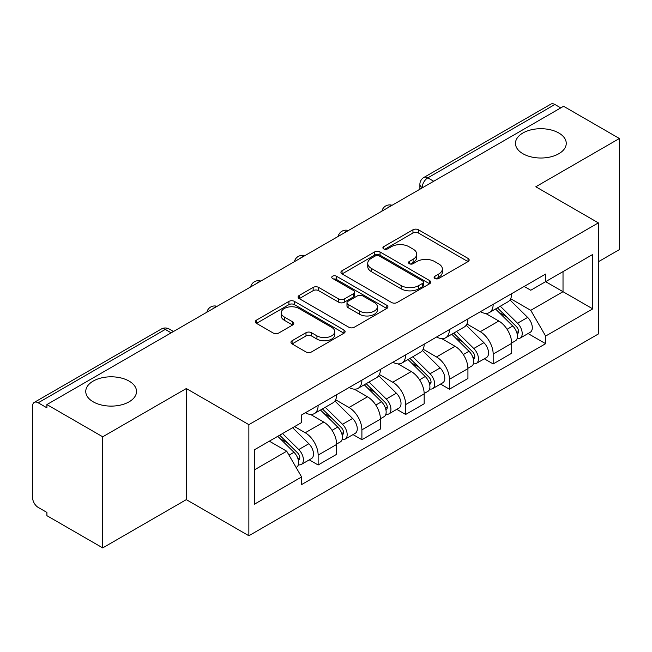 <?xml version="1.0" encoding="UTF-8"?>
<svg xmlns="http://www.w3.org/2000/svg" width="652" height="652" viewBox="0 0 652 652"><rect width="100%" height="100%" fill="white"/><g stroke="black" fill="none" stroke-linecap="round" stroke-linejoin="round"><path stroke-width="0.98" d="M434.908 278.469A2.722 1.573 0 0 0 438.763 278.469L468.022 261.582A3.896 2.249 0 0 0 469.163 259.993A3.896 2.249 0 0 0 468.022 258.404L418.462 229.789A3.896 2.249 0 0 0 412.952 229.789L383.702 246.676A2.722 1.573 0 0 0 382.903 247.793A2.722 1.573 0 0 0 383.702 248.901A2.722 1.573 0 0 0 387.557 248.901L391.339 246.717A12.461 7.196 0 0 1 408.959 246.717L413.091 249.105A12.461 7.196 0 0 1 416.742 254.19A12.461 7.196 0 0 1 413.091 259.276L409.309 261.46A2.722 1.573 0 0 0 408.511 262.577A2.722 1.573 0 0 0 409.309 263.685A2.722 1.573 0 0 0 413.164 263.685L416.946 261.501A12.461 7.196 0 0 1 434.566 261.501L438.698 263.889A12.461 7.196 0 0 1 442.349 268.974A12.461 7.196 0 0 1 438.698 274.06L434.908 276.244A2.722 1.573 0 0 0 434.11 277.353A2.722 1.573 0 0 0 434.908 278.469L434.908 276.244M129.088 381.094A25.387 14.654 0 0 0 101.427 377.915A25.387 14.654 0 0 0 85.754 391.461A25.387 14.654 0 0 0 93.187 401.819A25.387 14.654 0 0 0 120.856 404.998A25.387 14.654 0 0 0 136.529 391.461A25.387 14.654 0 0 0 129.088 381.094M558.813 133A25.387 14.654 0 0 0 531.144 129.821A25.387 14.654 0 0 0 515.471 143.358A25.387 14.654 0 0 0 522.912 153.725A25.387 14.654 0 0 0 550.573 156.904A25.387 14.654 0 0 0 566.246 143.358A25.387 14.654 0 0 0 558.813 133M292.088 340.743A3.896 2.249 0 0 0 290.947 342.333A3.896 2.249 0 0 0 292.088 343.922L305.992 351.95A3.896 2.249 0 0 0 311.493 351.95L343.987 333.188A3.896 2.249 0 0 0 345.128 331.599A3.896 2.249 0 0 0 343.987 330.01L294.427 301.395A3.896 2.249 0 0 0 288.917 301.395L256.432 320.156A3.896 2.249 0 0 0 255.291 321.746A3.896 2.249 0 0 0 256.432 323.335L273.229 333.033A3.896 2.249 0 0 0 278.73 333.033L292.634 325.006A3.896 2.249 0 0 0 293.775 323.416A3.896 2.249 0 0 0 292.634 321.827L284.305 317.019A10.416 6.015 0 0 1 281.257 312.764A10.416 6.015 0 0 1 287.687 307.206A10.416 6.015 0 0 1 299.04 308.51L331.664 327.353A10.416 6.015 0 0 1 334.712 331.599A10.416 6.015 0 0 1 328.282 337.157A10.416 6.015 0 0 1 316.937 335.853L311.493 332.716A3.896 2.249 0 0 0 305.992 332.716L292.088 340.743L292.088 343.922M248.86 424.656L186.309 388.543L102.723 436.799L46.903 404.574L563.581 106.276L619.4 138.501L535.814 186.765L598.365 222.878L248.86 424.656L248.86 535.748L598.365 333.971L598.365 222.878M391.616 302.512A3.896 2.249 0 0 0 397.125 302.512L429.611 283.759A3.896 2.249 0 0 0 430.752 282.161A3.896 2.249 0 0 0 429.611 280.572L380.051 251.965A3.896 2.249 0 0 0 374.55 251.965L342.055 270.719A3.896 2.249 0 0 0 340.914 272.308A3.896 2.249 0 0 0 342.055 273.897L391.616 302.512M333.645 279.056A2.722 1.573 0 0 1 336.416 279.439L336.416 276.203L386.799 305.291A3.896 2.249 0 0 1 387.94 306.88A3.896 2.249 0 0 1 386.799 308.469L354.313 327.231A3.896 2.249 0 0 1 348.804 327.231L299.244 298.616L299.244 295.438A3.896 2.249 0 0 0 298.103 297.027A3.896 2.249 0 0 0 299.244 298.616M299.244 295.438L313.147 287.41A3.896 2.249 0 0 1 318.657 287.41L338.755 299.015A3.896 2.249 0 0 0 344.264 299.015L353.482 293.693A3.896 2.249 0 0 0 354.623 292.096A3.896 2.249 0 0 0 353.482 290.507L332.561 278.428A2.722 1.573 0 0 1 331.762 277.32A2.722 1.573 0 0 1 333.441 275.861A2.722 1.573 0 0 1 336.416 276.203M102.723 436.799L102.723 547.9L46.903 515.675L46.903 512.431L38.207 507.411A7.93 4.58 -120 0 1 32.6 497.696L32.6 406.033A7.93 4.58 -120 0 1 34.246 402.398L161.305 329.04A7.93 4.58 60 0 1 165.274 329.431L38.207 402.797A7.93 4.58 -120 0 0 34.246 402.398M598.365 261.745L619.4 249.602L619.4 138.501M102.723 547.9L186.309 499.636L248.86 535.748M46.903 404.574L46.903 407.818L38.207 402.797M433.71 181.256L427.818 177.857A7.93 4.58 60 0 0 423.857 177.466L550.916 104.1A7.93 4.58 60 0 1 554.885 104.491L427.818 177.857A7.93 4.58 120 0 0 422.211 187.572L422.211 187.898M560.777 107.898L554.885 104.491M493.173 304.337A18.248 10.538 60 0 1 489.399 312.528L507.908 301.835A18.248 10.538 -120 0 0 511.69 293.644M466.905 323.987L480.271 331.705A18.248 10.538 60 0 1 493.173 354.052L511.69 343.359A18.248 10.538 -120 0 0 498.788 321.012L485.536 313.368M511.69 343.359L511.69 353.245L493.173 363.93L484.297 358.804M489.399 312.528A18.248 10.538 60 0 1 480.418 311.705M493.173 354.052L493.173 363.93M449.415 329.594A18.248 10.538 60 0 1 445.642 337.785L464.151 327.1A18.248 10.538 -120 0 0 467.932 318.909M440.54 384.069L449.415 389.195L467.932 378.502L467.932 368.625A18.248 10.538 -120 0 0 455.031 346.277L441.779 338.624M445.642 337.785A18.248 10.538 60 0 1 436.653 336.962M423.148 349.244L436.514 356.962A18.248 10.538 60 0 1 449.415 379.317L449.415 389.195M405.658 354.859A18.248 10.538 60 0 1 401.885 363.05L420.393 352.365A18.248 10.538 -120 0 0 424.175 344.174M396.783 409.334L405.658 414.46L424.175 403.767L424.175 393.889A18.248 10.538 -120 0 0 411.273 371.542L398.022 363.889M401.885 363.05A18.248 10.538 60 0 1 392.895 362.227M379.391 374.509L392.757 382.227A18.248 10.538 60 0 1 405.658 404.574L405.658 414.46M361.901 380.124A18.248 10.538 60 0 1 358.127 388.315L376.636 377.63A18.248 10.538 -120 0 0 380.418 369.431M353.025 434.599L361.901 439.717L380.418 429.032L380.418 419.154A18.248 10.538 -120 0 0 367.516 396.807L354.264 389.154M358.127 388.315A18.248 10.538 60 0 1 349.138 387.492M335.633 399.774L348.999 407.492A18.248 10.538 60 0 1 361.901 429.839L361.901 439.717M318.143 405.389A18.248 10.538 60 0 1 314.37 413.58L332.879 402.887A18.248 10.538 -120 0 0 336.66 394.696M309.268 459.856L318.143 464.982L336.66 454.297L336.66 444.419A18.248 10.538 -120 0 0 323.759 422.064L310.507 414.419M314.37 413.58A18.248 10.538 60 0 1 305.38 412.757M294.582 426.604L305.242 432.757A18.248 10.538 60 0 1 318.143 455.104L318.143 464.982M524.167 286.44L530.761 290.246L592.749 254.451L563.018 271.623L563.018 291.705L530.761 310.328L510.663 298.722M254.476 469.839L286.733 451.217L301.599 476.962L254.476 504.175L254.476 449.758L301.599 422.553L301.599 414.941L545.626 274.052L545.626 281.664L592.749 308.869L545.626 336.073L530.761 310.328M592.749 254.451L592.749 308.869M301.599 476.962L301.599 484.575L545.626 343.685L545.626 336.073M186.309 388.543L186.309 499.636M286.733 451.217L269.341 441.176M528.055 333.539L545.626 343.685M436.001 278.852L438.698 277.296A12.461 7.196 0 0 0 442.349 272.21L442.349 268.974M416.742 254.19L416.742 257.426A12.461 7.196 0 0 1 413.091 262.512L410.393 264.068M467.965 261.607L418.462 233.025A3.896 2.249 0 0 0 412.952 233.025L384.794 249.284M429.562 283.783L380.051 255.201A3.896 2.249 0 0 0 374.55 255.201L342.113 273.93M422.732 283.278A2.722 1.573 0 0 0 423.523 282.161A2.722 1.573 0 0 0 422.732 281.053L379.228 255.934A2.722 1.573 0 0 0 375.373 255.934L371.379 258.241A12.461 7.196 0 0 0 367.728 263.327A12.461 7.196 0 0 0 371.379 268.412L401.119 285.584A12.461 7.196 0 0 0 418.739 285.584L422.732 283.278L422.732 286.513A2.722 1.573 0 0 0 423.523 285.405L423.523 282.161M367.728 263.327L367.728 266.57A12.461 7.196 0 0 0 371.379 271.656L371.379 268.412M422.732 286.513L418.739 288.82A12.461 7.196 0 0 1 401.119 288.82L371.379 271.656M299.292 298.649L313.147 290.653L313.147 287.41M354.623 292.096L354.623 295.34A3.896 2.249 0 0 1 353.482 296.929L344.264 302.251A3.896 2.249 0 0 1 338.755 302.251L318.657 290.653A3.896 2.249 0 0 0 313.147 290.653M336.416 279.439L386.75 308.502M359.611 311.053A10.416 6.015 0 0 0 370.964 312.357A10.416 6.015 0 0 0 377.394 306.807A10.416 6.015 0 0 0 374.338 302.552L362.846 295.918A3.896 2.249 0 0 0 357.337 295.918L348.111 301.24A3.896 2.249 0 0 0 346.978 302.83A3.896 2.249 0 0 0 348.111 304.419L359.611 311.053L359.611 314.297A10.416 6.015 0 0 0 370.964 315.601A10.416 6.015 0 0 0 377.394 310.042L377.394 306.807M346.978 302.83L346.978 306.065A3.896 2.249 0 0 0 348.111 307.654L348.111 304.419M359.611 314.297L348.111 307.654M334.712 331.599L334.712 334.843A10.416 6.015 0 0 1 328.282 340.393A10.416 6.015 0 0 1 316.937 339.089L311.493 335.951A3.896 2.249 0 0 0 305.992 335.951L292.137 343.946M281.257 312.764L281.257 316A10.416 6.015 0 0 0 284.305 320.254L284.305 317.019M292.585 325.038L284.305 320.254M343.93 333.221L294.427 304.639A3.896 2.249 0 0 0 288.917 304.639L256.48 323.368M495.528 308.983L512.765 325.992A9.919 5.729 60 0 1 515.382 340.857L511.681 342.993M498.967 312.373L506.278 316.595M497.443 307.883L516.319 326.505A4.76 2.747 60 0 1 517.574 333.637A4.76 2.747 60 0 1 517.142 333.808M500.296 306.228L517.541 323.237A9.919 5.729 60 0 1 520.157 338.103A9.919 5.729 60 0 1 517.158 338.421M509.945 299.953L527.639 317.41A9.919 5.729 60 0 1 530.255 332.275L520.157 338.103M451.771 334.248L469.008 351.257A9.919 5.729 60 0 1 471.624 366.122L467.924 368.258M455.21 337.638L462.521 341.86M453.686 333.139L472.561 351.762A4.76 2.747 60 0 1 473.817 358.902A4.76 2.747 60 0 1 473.385 359.073M456.539 331.493L473.784 348.502A9.919 5.729 60 0 1 476.4 363.368A9.919 5.729 60 0 1 473.401 363.686M466.188 325.218L483.882 342.667A9.919 5.729 60 0 1 486.498 357.54L476.4 363.368M408.013 359.513L425.251 376.514A9.919 5.729 60 0 1 427.867 391.387L424.167 393.523M411.453 362.903L418.763 367.117M409.929 358.404L428.804 377.027A4.76 2.747 60 0 1 430.059 384.167A4.76 2.747 60 0 1 429.627 384.338M412.781 356.758L430.027 373.767A9.919 5.729 60 0 1 432.643 388.633A9.919 5.729 60 0 1 429.644 388.951M422.431 350.483L440.124 367.932A9.919 5.729 60 0 1 442.741 382.805L432.643 388.633M364.256 384.77L381.493 401.779A9.919 5.729 60 0 1 384.109 416.644L380.409 418.788M367.695 388.168L375.006 392.382M366.171 383.669L385.047 402.292A4.76 2.747 60 0 1 386.302 409.432A4.76 2.747 60 0 1 385.87 409.603M369.024 382.023L386.261 399.024A9.919 5.729 60 0 1 388.877 413.898A9.919 5.729 60 0 1 385.886 414.216M378.673 375.748L396.359 393.197A9.919 5.729 60 0 1 398.975 408.062L388.877 413.898M320.499 410.035L337.736 427.044A9.919 5.729 60 0 1 340.352 441.909L336.652 444.045M323.938 413.425L331.249 417.647M322.414 408.934L341.289 427.557A4.76 2.747 60 0 1 342.544 434.688A4.76 2.747 60 0 1 342.113 434.868M325.267 407.28L342.504 424.289A9.919 5.729 60 0 1 345.12 439.155A9.919 5.729 60 0 1 342.129 439.472M334.916 401.004L352.602 418.462A9.919 5.729 60 0 1 355.218 433.327L345.12 439.155M277.768 436.31L293.979 452.309A9.919 5.729 60 0 1 296.595 467.174L296.106 467.46M280.181 438.69L287.491 442.912M279.684 435.21L297.532 452.822A4.76 2.747 60 0 1 298.787 459.953A4.76 2.747 60 0 1 298.355 460.125M282.536 433.556L298.746 449.554A9.919 5.729 60 0 1 301.363 464.42A9.919 5.729 60 0 1 298.372 464.737M292.634 427.728L308.844 443.727A9.919 5.729 60 0 1 311.46 458.592L301.363 464.42M422.488 187.735L422.211 187.572A7.93 4.58 0 0 1 419.888 184.337L419.888 189.235M361.901 429.839L380.418 419.154M405.658 404.574L424.175 393.889M449.415 379.317L467.932 368.625M318.143 455.104L336.66 444.419M305.242 432.757L323.759 422.064M348.999 407.492L367.516 396.807M392.757 382.227L411.273 371.542M436.514 356.962L455.031 346.277M480.271 331.705L498.788 321.012M391.428 205.673A7.93 4.58 120 0 0 387.924 207.695M347.671 230.93A7.93 4.58 120 0 0 344.166 232.96M303.905 256.195A7.93 4.58 120 0 0 300.409 258.216M260.148 281.46A7.93 4.58 120 0 0 256.652 283.481M216.391 306.725A7.93 4.58 120 0 0 212.894 308.746M171.166 332.838L165.274 329.431A7.93 4.58 120 0 1 169.243 329.04A7.93 7.93 0 0 0 161.305 329.04M438.698 277.296L438.698 274.06M409.309 263.685L409.309 261.46M413.091 262.512L413.091 259.276M383.702 248.901L383.702 246.676M412.952 233.025L412.952 229.789M418.462 233.025L418.462 229.789M468.022 261.582L468.022 258.404M342.055 273.897L342.055 270.719M374.55 255.201L374.55 251.965M380.051 255.201L380.051 251.965M429.611 283.759L429.611 280.572M401.119 288.82L401.119 285.584M418.739 288.82L418.739 285.584M318.657 290.653L318.657 287.41M338.755 302.251L338.755 299.015M344.264 302.251L344.264 299.015M353.482 296.929L353.482 293.693M386.799 308.469L386.799 305.291M305.992 335.951L305.992 332.716M311.493 335.951L311.493 332.716M316.937 339.089L316.937 335.853M292.634 325.006L292.634 321.827M256.432 323.335L256.432 320.156M288.917 304.639L288.917 301.395M294.427 304.639L294.427 301.395M343.987 333.188L343.987 330.01M512.765 325.992L507.077 329.276M518.56 331.46L516.775 332.496M527.639 317.41L517.541 323.237M469.008 351.257L463.319 354.541M474.803 356.725L473.018 357.752M483.882 342.667L473.784 348.502M425.251 376.514L419.562 379.806M431.045 381.99L429.261 383.017M440.124 367.932L430.027 373.767M381.493 401.779L375.805 405.071M387.288 407.247L385.503 408.282M396.359 393.197L386.261 399.024M337.736 427.044L332.039 430.328M343.531 432.512L341.746 433.547M352.602 418.462L342.504 424.289M293.979 452.309L289.015 455.169M299.773 457.777L297.988 458.804M308.844 443.727L298.746 449.554M392.096 205.282A7.93 7.93 0 0 0 381.917 211.158M348.339 230.547A7.93 7.93 0 0 0 338.16 236.423M304.582 255.804A7.93 7.93 0 0 0 294.402 261.688M260.824 281.069A7.93 7.93 0 0 0 250.645 286.945M217.067 306.334A7.93 7.93 0 0 0 206.888 312.21M173.489 331.493L169.243 329.04M423.857 177.466A7.93 7.93 0 0 0 419.888 184.337"/></g></svg>
